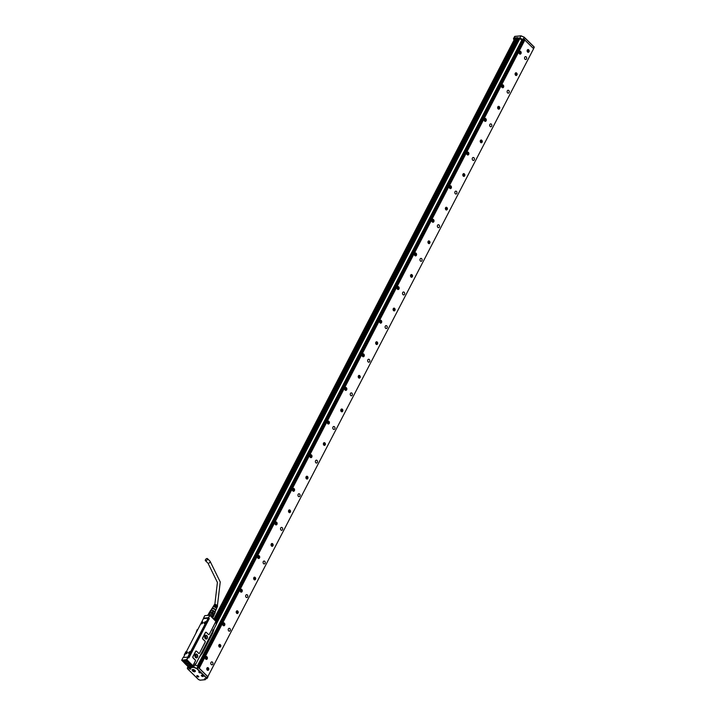 <?xml version="1.0" encoding="UTF-8"?>
<svg xmlns="http://www.w3.org/2000/svg" width="716" height="716" viewBox="0 0 716 716"><rect width="100%" height="100%" fill="white"/><g stroke="black" fill="none" stroke-linecap="round" stroke-linejoin="round"><path stroke-width="1.07" d="M216.42 624.218L195.844 663.947L216.411 624.271M216.268 621.631L215.731 621.667L216.608 621.962L216.268 623.913M215.838 621.712L209.296 634.322A0.841 0.626 84.7 0 1 208.428 634.483L206.351 632.452A0.841 0.626 84.7 0 0 205.483 632.613L202.762 637.858A0.841 0.626 84.7 0 0 202.932 639.039L202.843 639.111A0.931 0.689 -95.3 0 1 202.655 637.813L202.762 637.858M202.843 639.111L204.919 641.151A0.761 0.564 84.7 0 1 205.08 642.216L205.188 642.261A0.841 0.626 84.7 0 0 205.018 641.08L202.932 639.039M205.188 642.261L199.54 653.153A0.841 0.626 84.7 0 1 198.672 653.314L196.596 651.283A0.841 0.626 84.7 0 0 195.728 651.444L193.007 656.688A0.841 0.626 84.7 0 0 193.177 657.87L193.087 657.941A0.931 0.689 -95.3 0 1 192.899 656.644L193.007 656.688M193.087 657.941L195.164 659.982A0.761 0.564 84.7 0 1 195.316 661.047L195.423 661.092A0.841 0.626 84.7 0 0 195.253 659.91L193.177 657.87M195.423 661.092L193.248 665.289M181.766 660.054L183.063 657.565L187.968 657.1L186.608 659.597L181.703 660.268L186.876 659.713L193.75 666.605L195.593 663.795L194.099 666.131L193.329 665.889M206.87 635.611A1.924 1.414 84.7 0 0 204.892 635.987A1.924 1.414 84.7 0 0 205.277 638.672A1.924 1.414 84.7 0 0 207.076 638.582A1.924 1.414 84.7 0 0 207.264 636.193A1.924 1.414 84.7 0 0 206.87 635.611M197.106 654.442A1.924 1.414 84.7 0 0 195.128 654.818A1.924 1.414 84.7 0 0 195.522 657.503A1.924 1.414 84.7 0 0 197.312 657.413A1.924 1.414 84.7 0 0 197.5 655.024A1.924 1.414 84.7 0 0 197.106 654.442M195.28 663.902L195.844 663.947M216.688 622.553L216.241 623.851M208.32 617.702L203.487 618.159L204.776 615.662L209.609 615.214L208.58 617.845L209.886 615.33L216.608 621.962M215.731 621.667L209.296 634.322M205.483 632.613L205.376 632.568A0.931 0.689 -95.3 0 1 206.333 632.389L208.41 634.421A0.761 0.564 84.7 0 0 209.188 634.278M205.376 632.568L202.655 637.813M205.08 642.216L199.54 653.153M195.728 651.444L195.611 651.399A0.931 0.689 -95.3 0 1 196.569 651.22L198.645 653.252A0.761 0.564 84.7 0 0 199.433 653.108M195.611 651.399L192.899 656.644M195.316 661.047L193.132 665.245M193.669 666.22L189.588 663.526L190.599 664.394L190.725 663.893L186.643 659.892M206.727 635.727A1.799 1.325 84.7 0 0 205.823 635.361A1.799 1.325 84.7 0 0 204.695 636.64A1.799 1.325 84.7 0 0 205.25 638.582A1.799 1.325 84.7 0 0 206.154 638.941A1.799 1.325 84.7 0 0 207.103 636.264A1.799 1.325 84.7 0 0 206.727 635.727M196.972 654.558A1.799 1.325 84.7 0 0 196.059 654.191A1.799 1.325 84.7 0 0 194.931 655.471A1.799 1.325 84.7 0 0 195.486 657.413A1.799 1.325 84.7 0 0 196.39 657.771A1.799 1.325 84.7 0 0 197.339 655.095A1.799 1.325 84.7 0 0 196.972 654.558M209.886 615.33L216.76 622.302M208.58 617.845L209.305 618.561L188.908 657.906L188.183 657.19L186.876 659.713M205.465 638.762A1.799 1.325 84.7 0 0 205.394 635.853A1.799 1.325 84.7 0 0 205.179 635.674M195.701 657.592A1.799 1.325 84.7 0 0 195.629 654.684A1.799 1.325 84.7 0 0 195.414 654.505M203.022 649.877L202.923 652.025L201.957 653.806L202.914 652.034M199.209 657.458L202.932 652.052L212.598 633.275M210.889 634.922L211.721 635.119M214.182 628.567L212.598 633.284M181.703 660.268L183.466 661.969A35.854 15.922 -152.6 0 0 188.693 667.097L188.89 667.061M204.776 615.662L207.255 615.429M207.237 615.411L209.833 615.169M191.423 652.679L190.751 653.744M187.708 657.19L208.195 618.194L208.848 618.83L206.271 623.824M189.785 665.746A1.754 0.779 -152.6 0 0 191.369 666.623A1.754 0.779 -152.6 0 0 192.523 666.444A1.754 0.779 -152.6 0 0 192.148 665.522A1.754 0.779 -152.6 0 0 190.563 664.645A1.754 0.779 -152.6 0 0 189.409 664.824A1.754 0.779 -152.6 0 0 189.785 665.746M189.033 665.674L187.753 665.164L188.219 666.122L189.033 665.674M183.761 661.62A3.088 1.369 -152.6 0 0 186.76 663.947A3.088 1.369 -152.6 0 0 189.301 663.517A3.088 1.369 -152.6 0 0 189.221 663.061A3.088 1.369 -152.6 0 0 186.724 660.931A3.088 1.369 -152.6 0 0 183.905 660.725A3.088 1.369 -152.6 0 0 183.761 661.62M204.991 638.251A1.056 0.779 84.7 0 0 204.803 636.255M195.226 657.082A1.056 0.779 84.7 0 0 195.038 655.086M186.258 651.748L184.307 654.469L184.477 655.185M196.077 632.81L197.142 629.722L195.942 633.06M197.142 629.722L197.732 629.615M185.668 651.846L184.612 654.934M206.942 622.75L188.666 657.664M183.063 657.565L187.896 657.109L183.072 657.548M189.695 663.508L190.76 663.929M187.807 665.164L188.272 666.014L189.203 665.88M208.195 618.194L203.416 618.642L183.359 657.521M208.848 618.83L208.249 618.042M189.078 652.169A1.181 0.6 -45.6 0 0 188.72 653.404A1.181 0.6 -45.6 0 0 190.009 652.947A1.181 0.6 -45.6 0 0 190.375 651.712A1.181 0.6 -45.6 0 0 189.078 652.169M204.597 622.24A1.181 0.6 -45.6 0 0 204.23 623.475A1.181 0.6 -45.6 0 0 205.519 623.018A1.181 0.6 -45.6 0 0 205.886 621.783A1.181 0.6 -45.6 0 0 204.597 622.24M187.467 652.321A1.181 0.6 -45.6 0 0 187.359 651.999A1.181 0.6 -45.6 0 0 186.33 652.213A1.181 0.6 -45.6 0 0 185.596 653.359A1.181 0.6 -45.6 0 0 185.704 653.681A1.181 0.6 -45.6 0 0 186.733 653.466A1.181 0.6 -45.6 0 0 187.467 652.321M202.977 622.392A1.181 0.6 -45.6 0 0 202.87 622.07A1.181 0.6 -45.6 0 0 201.849 622.285A1.181 0.6 -45.6 0 0 201.115 623.43A1.181 0.6 -45.6 0 0 201.214 623.761A1.181 0.6 -45.6 0 0 202.243 623.538A1.181 0.6 -45.6 0 0 202.977 622.392M188.773 653.448L189.185 652.276A1.181 0.6 134.4 0 1 190.42 651.766M204.284 623.52A1.181 0.6 134.4 0 1 204.695 622.347L205.931 621.846M187.404 652.052A1.181 0.6 -45.6 0 0 186.384 652.357A1.181 0.6 -45.6 0 0 185.704 653.457L185.757 653.726M203.084 622.499C202.521 621.819 201.894 622.168 201.214 623.529A1.181 0.6 -45.6 0 0 201.277 623.806M190.474 651.927L190.474 651.927A1.101 0.564 -45.6 0 0 190.447 651.9L190.42 651.873A1.101 0.564 -45.6 0 0 189.463 652.079A1.101 0.564 -45.6 0 0 188.782 653.144A1.101 0.564 -45.6 0 0 188.881 653.448M204.418 623.538A1.101 0.564 -45.6 0 0 204.445 623.564A1.101 0.564 -45.6 0 0 204.445 623.573A1.101 0.564 -45.6 0 1 204.391 623.52A1.101 0.564 -45.6 0 1 204.293 623.215A1.101 0.564 -45.6 0 1 204.973 622.15A1.101 0.564 -45.6 0 1 205.931 621.944A1.101 0.564 -45.6 0 1 205.993 622.025M187.404 652.16A1.101 0.564 -45.6 0 0 186.446 652.357A1.101 0.564 -45.6 0 0 185.766 653.422A1.101 0.564 -45.6 0 0 185.865 653.726M202.914 622.231A1.101 0.564 -45.6 0 0 201.966 622.428A1.101 0.564 -45.6 0 0 201.286 623.493A1.101 0.564 -45.6 0 0 201.375 623.797M189.543 652.974L189.991 652.679M205.053 623.045L205.331 622.302M186.527 653.252L186.804 652.509M202.037 623.323L202.485 623.045M189.713 664.609L189.785 665.495L191.512 665.048M191.888 665.298L189.803 665.558A1.504 0.662 27.4 0 1 189.659 665.325A1.504 0.662 27.4 0 1 189.642 665.298A1.504 0.662 27.4 0 1 190.205 664.725A1.504 0.662 27.4 0 1 191.79 665.37M192.228 665.612L192.219 665.629A1.584 0.707 -152.6 0 1 192.407 666.292A1.584 0.707 -152.6 0 1 192.067 666.507A1.584 0.707 -152.6 0 1 192.013 666.515M190.286 665.513L192.219 665.629M192.13 665.701A1.504 0.662 27.4 0 1 191.969 666.524A1.504 0.662 27.4 0 1 190.143 665.889M211.247 616.521L212.894 613.343A2.667 1.181 -152.6 0 1 213.744 614.167L212.097 617.353M211.148 616.7L212.795 613.272A2.667 1.181 -152.6 0 0 211.811 612.717L210.218 615.518M212.822 613.397A2.873 1.28 -152.6 0 0 211.73 612.78L211.694 612.663A2.667 1.181 -152.6 0 0 210.468 612.323L208.956 615.259M189.212 663.034A2.962 1.316 27.4 0 1 189.176 663.58A2.962 1.316 27.4 0 1 189.149 663.625M183.905 660.904A2.962 1.316 27.4 0 1 183.923 660.859A2.962 1.316 27.4 0 1 184.352 660.519M213.959 614.561A2.667 1.181 -152.6 0 0 213.914 614.462A2.667 1.181 -152.6 0 0 213.798 614.247A2.667 1.181 27.4 0 0 213.744 614.167L212.303 617.461M211.73 612.78L210.28 615.572M208.687 615.277L210.37 612.314A2.667 1.181 -152.6 0 0 209.806 612.332A2.667 1.181 -152.6 0 0 209.699 612.359M210.2 612.35A2.873 1.28 -152.6 0 0 209.573 612.377A2.873 1.28 -152.6 0 0 209.358 612.431L207.837 615.357M209.161 612.896L207.676 615.375M183.94 661.745A2.918 1.298 27.4 0 1 183.905 661.656A2.918 1.298 27.4 0 1 185.856 660.707A2.918 1.298 27.4 0 1 189.069 663.025A2.918 1.298 27.4 0 1 188.442 664.072A2.918 1.298 27.4 0 1 185.891 663.49A2.918 1.298 27.4 0 1 183.94 661.745L183.923 661.7A2.962 1.316 27.4 0 1 183.923 661.7A2.962 1.316 27.4 0 1 183.887 661.611C184.809 659.937 186.554 660.403 189.122 662.998A2.962 1.316 27.4 0 1 189.131 663.669A2.962 1.316 27.4 0 1 188.487 664.063A2.962 1.316 27.4 0 1 188.469 664.072M183.887 661.611L183.923 660.859M213.914 614.462L214.012 614.668A2.873 1.28 -152.6 0 1 214.12 615.125L212.67 617.917M214.057 614.793L215.194 612.592A2.667 1.181 -152.6 0 0 214.97 611.974L214.048 611.034A2.497 1.11 -152.6 0 0 213.547 610.703A2.667 1.181 -152.6 0 0 212.992 610.435L211.811 612.717M212.384 610.202A2.497 1.11 -152.6 0 1 212.527 610.247A2.497 1.11 -152.6 0 1 213.547 610.703A2.667 1.181 -152.6 0 1 213.977 610.99L212.795 613.272M215.498 610.936A2.112 0.94 -152.6 0 0 215.561 610.855L213.798 614.247M209.618 612.368L210.79 610.104A2.667 1.181 -152.6 0 1 211.551 610.032L212.992 610.435L211.551 610.032L210.37 612.314M210.79 610.104L209.448 612.404M185.918 663.007L187.646 663.508L188.21 662.837L186.983 661.629L185.274 661.181L184.764 661.844L185.918 663.007L186.563 661.763L187.404 662.014M215.561 610.855A2.112 0.94 -152.6 0 0 214.209 609.101A2.112 0.94 -152.6 0 0 211.855 608.824A2.112 0.94 -152.6 0 0 211.802 608.904A2.112 0.94 -152.6 0 0 211.766 609.003M215.409 611.151A2.237 0.993 -152.6 0 0 215.614 610.999A2.237 0.993 -152.6 0 0 215.713 610.766A2.237 0.993 -152.6 0 0 214.138 608.994A2.237 0.993 -152.6 0 0 211.784 608.734A2.237 0.993 -152.6 0 0 211.748 608.761A2.237 0.993 -152.6 0 0 211.65 609.2M215.704 610.56A2.112 0.94 -152.6 0 0 215.74 610.488A2.112 0.94 -152.6 0 0 215.776 610.381A2.112 0.94 -152.6 0 0 214.29 608.707A2.112 0.94 -152.6 0 0 212.061 608.457A2.112 0.94 -152.6 0 0 212.034 608.493L212.903 607.061A1.996 0.886 -152.6 0 0 212.876 607.114M214.03 606.085A1.504 0.662 27.4 0 1 215.919 606.577L216.053 606.882A1.933 0.859 -152.6 0 0 213.377 606.291A1.933 0.859 -152.6 0 0 213.332 606.345A1.933 0.859 -152.6 0 0 213.305 606.398M216.205 606.55A1.906 0.85 -152.6 0 0 213.574 605.969A1.906 0.85 -152.6 0 0 213.529 606.022A1.906 0.85 -152.6 0 0 213.475 606.201M214.361 605.387A1.504 0.662 27.4 0 1 216.304 605.834L216.393 606.148A1.88 0.832 -152.6 0 0 213.807 605.584A1.88 0.832 -152.6 0 0 213.771 605.629A1.88 0.832 -152.6 0 0 213.744 605.691M216.545 605.817A1.853 0.823 -152.6 0 0 214.003 605.262A1.853 0.823 -152.6 0 0 213.968 605.306A1.853 0.823 -152.6 0 0 213.914 605.494M217.494 606.407A1.799 0.797 -152.6 0 0 217.548 606.318A1.799 0.797 -152.6 0 0 216.375 604.832A1.799 0.797 -152.6 0 0 214.397 604.617A1.799 0.797 -152.6 0 0 214.361 604.662A1.799 0.797 -152.6 0 0 214.335 604.716M217.127 607.159A1.853 0.823 -152.6 0 0 217.19 607.105A1.853 0.823 -152.6 0 0 217.252 607.007A1.853 0.823 -152.6 0 0 217.064 606.327L216.912 606.658A1.88 0.832 -152.6 0 1 217.1 607.356L216.921 607.777A1.906 0.85 -152.6 0 0 216.724 607.061L216.572 607.392A1.504 0.662 27.4 0 1 216.581 607.41A1.933 0.859 -152.6 0 1 216.769 608.126L216.59 608.546A1.969 0.877 -152.6 0 0 216.384 607.795L216.223 608.135A1.996 0.886 -152.6 0 1 216.438 608.886L215.767 610.444M213.717 606.792A1.504 0.662 27.4 0 1 215.543 607.32L215.704 607.624A1.996 0.886 -152.6 0 0 212.938 607.007A1.996 0.886 -152.6 0 0 212.903 607.061M215.865 607.284A1.969 0.877 -152.6 0 0 213.135 606.685A1.969 0.877 -152.6 0 0 213.1 606.729A1.969 0.877 -152.6 0 0 213.037 606.917M205.447 559.733A1.441 0.734 134.4 0 1 206.459 558.686A1.441 0.734 134.4 0 1 207.425 558.614A1.441 0.734 134.4 0 1 207.38 559.554A1.441 0.734 134.4 0 1 206.378 560.592A1.441 0.734 134.4 0 1 205.411 560.664A1.441 0.734 134.4 0 1 205.447 559.733M519.744 51.409A1.271 0.931 84.7 0 0 519.234 51.642M519.44 53.798A1.271 0.931 84.7 0 0 519.986 53.933M519.816 51.203A1.477 1.092 -95.3 0 1 520.085 54.13M520.586 53.995A1.477 1.092 -95.3 0 1 519.574 51.301A1.477 1.092 -95.3 0 1 520.586 53.995M208.016 676.835L199.236 668.216L524.837 40.069L533.617 48.688L207.721 676.862M220.841 645.993A1.414 1.047 -95.3 0 1 218.756 645.572A1.414 1.047 -95.3 0 1 220.841 645.993M236.182 611.947A1.414 1.047 -95.3 0 1 238.267 612.368A1.414 1.047 -95.3 0 1 236.182 611.947M253.616 578.322A1.414 1.047 -95.3 0 1 255.701 578.734A1.414 1.047 -95.3 0 1 253.616 578.322M271.042 544.697A1.414 1.047 -95.3 0 1 273.136 545.109A1.414 1.047 -95.3 0 1 271.042 544.697M288.476 511.063A1.414 1.047 -95.3 0 1 290.562 511.484A1.414 1.047 -95.3 0 1 288.476 511.063M305.902 477.438A1.414 1.047 -95.3 0 1 307.996 477.858A1.414 1.047 -95.3 0 1 305.902 477.438M323.337 443.813A1.414 1.047 -95.3 0 1 325.422 444.233A1.414 1.047 -95.3 0 1 323.337 443.813M340.762 410.187A1.414 1.047 -95.3 0 1 342.857 410.608A1.414 1.047 -95.3 0 1 340.762 410.187M358.197 376.562A1.414 1.047 -95.3 0 1 360.282 376.974A1.414 1.047 -95.3 0 1 358.197 376.562M375.632 342.928A1.414 1.047 -95.3 0 1 377.717 343.349A1.414 1.047 -95.3 0 1 375.632 342.928M393.057 309.303A1.414 1.047 -95.3 0 1 395.142 309.724A1.414 1.047 -95.3 0 1 393.057 309.303M410.492 275.678A1.414 1.047 -95.3 0 1 412.577 276.099A1.414 1.047 -95.3 0 1 410.492 275.678M427.917 242.053A1.414 1.047 -95.3 0 1 430.003 242.473A1.414 1.047 -95.3 0 1 427.917 242.053M445.352 208.428A1.414 1.047 -95.3 0 1 447.437 208.839A1.414 1.047 -95.3 0 1 445.352 208.428M462.778 174.802A1.414 1.047 -95.3 0 1 464.863 175.214A1.414 1.047 -95.3 0 1 462.778 174.802M480.212 141.168A1.414 1.047 -95.3 0 1 482.298 141.589A1.414 1.047 -95.3 0 1 480.212 141.168M497.638 107.543A1.414 1.047 -95.3 0 1 499.732 107.964A1.414 1.047 -95.3 0 1 497.638 107.543M515.072 73.918A1.414 1.047 -95.3 0 1 517.158 74.339A1.414 1.047 -95.3 0 1 515.072 73.918M208.812 669.192A1.414 1.047 -95.3 0 1 206.727 668.78A1.414 1.047 -95.3 0 1 208.812 669.192M529.187 51.131A1.414 1.047 -95.3 0 1 527.101 50.72A1.414 1.047 -95.3 0 1 529.187 51.131M211.247 664.538A1.477 1.092 -95.3 0 1 212.473 662.184A1.477 1.092 -95.3 0 1 211.247 664.538M228.681 630.912A1.477 1.092 -95.3 0 1 229.899 628.558A1.477 1.092 -95.3 0 1 228.681 630.912M246.116 597.287A1.477 1.092 -95.3 0 1 247.333 594.933A1.477 1.092 -95.3 0 1 246.116 597.287M263.542 563.653A1.477 1.092 -95.3 0 1 264.759 561.299A1.477 1.092 -95.3 0 1 263.542 563.653M280.976 530.028A1.477 1.092 -95.3 0 1 282.194 527.674A1.477 1.092 -95.3 0 1 280.976 530.028M298.402 496.403A1.477 1.092 -95.3 0 1 299.619 494.049A1.477 1.092 -95.3 0 1 298.402 496.403M315.837 462.778A1.477 1.092 -95.3 0 1 317.054 460.424A1.477 1.092 -95.3 0 1 315.837 462.778M333.262 429.153A1.477 1.092 -95.3 0 1 334.488 426.799A1.477 1.092 -95.3 0 1 333.262 429.153M350.697 395.518A1.477 1.092 -95.3 0 1 351.914 393.165A1.477 1.092 -95.3 0 1 350.697 395.518M368.122 361.893A1.477 1.092 -95.3 0 1 369.349 359.539A1.477 1.092 -95.3 0 1 368.122 361.893M385.557 328.268A1.477 1.092 -95.3 0 1 386.774 325.914A1.477 1.092 -95.3 0 1 385.557 328.268M402.983 294.643A1.477 1.092 -95.3 0 1 404.209 292.289A1.477 1.092 -95.3 0 1 402.983 294.643M420.417 261.018A1.477 1.092 -95.3 0 1 421.635 258.664A1.477 1.092 -95.3 0 1 420.417 261.018M437.843 227.393A1.477 1.092 -95.3 0 1 439.069 225.039A1.477 1.092 -95.3 0 1 437.843 227.393M455.278 193.759A1.477 1.092 -95.3 0 1 456.495 191.405A1.477 1.092 -95.3 0 1 455.278 193.759M472.703 160.133A1.477 1.092 -95.3 0 1 473.929 157.78A1.477 1.092 -95.3 0 1 472.703 160.133M490.138 126.508A1.477 1.092 -95.3 0 1 491.355 124.154A1.477 1.092 -95.3 0 1 490.138 126.508M507.572 92.883A1.477 1.092 -95.3 0 1 508.79 90.529A1.477 1.092 -95.3 0 1 507.572 92.883M524.998 59.258A1.477 1.092 -95.3 0 1 526.215 56.904A1.477 1.092 -95.3 0 1 524.998 59.258M205.823 656.59A1.477 1.092 -95.3 0 1 206.834 659.284A1.477 1.092 -95.3 0 1 205.823 656.59M224.26 625.65A1.477 1.092 -95.3 0 1 223.258 622.956A1.477 1.092 -95.3 0 1 224.26 625.65M241.695 592.025A1.477 1.092 -95.3 0 1 240.683 589.331A1.477 1.092 -95.3 0 1 241.695 592.025M259.129 558.399A1.477 1.092 -95.3 0 1 258.118 555.706A1.477 1.092 -95.3 0 1 259.129 558.399M276.555 524.774A1.477 1.092 -95.3 0 1 275.544 522.08A1.477 1.092 -95.3 0 1 276.555 524.774M293.99 491.149A1.477 1.092 -95.3 0 1 292.978 488.455A1.477 1.092 -95.3 0 1 293.99 491.149M311.415 457.515A1.477 1.092 -95.3 0 1 310.404 454.821A1.477 1.092 -95.3 0 1 311.415 457.515M328.85 423.89A1.477 1.092 -95.3 0 1 327.839 421.196A1.477 1.092 -95.3 0 1 328.85 423.89M346.275 390.265A1.477 1.092 -95.3 0 1 345.264 387.571A1.477 1.092 -95.3 0 1 346.275 390.265M363.71 356.64A1.477 1.092 -95.3 0 1 362.699 353.946A1.477 1.092 -95.3 0 1 363.71 356.64M381.136 323.014A1.477 1.092 -95.3 0 1 380.124 320.32A1.477 1.092 -95.3 0 1 381.136 323.014M398.57 289.389A1.477 1.092 -95.3 0 1 397.559 286.695A1.477 1.092 -95.3 0 1 398.57 289.389M415.996 255.755A1.477 1.092 -95.3 0 1 414.985 253.061A1.477 1.092 -95.3 0 1 415.996 255.755M433.431 222.13A1.477 1.092 -95.3 0 1 432.419 219.436A1.477 1.092 -95.3 0 1 433.431 222.13M450.856 188.505A1.477 1.092 -95.3 0 1 449.854 185.811A1.477 1.092 -95.3 0 1 450.856 188.505M468.291 154.88A1.477 1.092 -95.3 0 1 467.28 152.186A1.477 1.092 -95.3 0 1 468.291 154.88M485.717 121.255A1.477 1.092 -95.3 0 1 484.714 118.561A1.477 1.092 -95.3 0 1 485.717 121.255M503.151 87.621A1.477 1.092 -95.3 0 1 502.14 84.927A1.477 1.092 -95.3 0 1 503.151 87.621M199.236 668.216L524.676 40.087L524.21 39.201M207.184 676.933L207.398 676.387L199.093 668.234M219.857 647.192A1.414 1.047 84.7 0 0 219.597 644.382M237.291 613.567A1.414 1.047 84.7 0 0 237.023 610.757M254.717 579.942A1.414 1.047 84.7 0 0 254.457 577.132M272.152 546.317A1.414 1.047 84.7 0 0 271.883 543.498M289.577 512.692A1.414 1.047 84.7 0 0 289.318 509.873M307.012 479.058A1.414 1.047 84.7 0 0 306.743 476.247M324.438 445.433A1.414 1.047 84.7 0 0 324.178 442.622M341.872 411.807A1.414 1.047 84.7 0 0 341.604 408.997M359.298 378.182A1.414 1.047 84.7 0 0 359.038 375.372M376.732 344.557A1.414 1.047 84.7 0 0 376.464 341.738M394.158 310.932A1.414 1.047 84.7 0 0 393.898 308.113M411.593 277.298A1.414 1.047 84.7 0 0 411.333 274.488M429.027 243.673A1.414 1.047 84.7 0 0 428.759 240.862M446.453 210.048A1.414 1.047 84.7 0 0 446.193 207.237M463.887 176.422A1.414 1.047 84.7 0 0 463.619 173.603M481.313 142.797A1.414 1.047 84.7 0 0 481.054 139.978M498.748 109.163A1.414 1.047 84.7 0 0 498.479 106.353M516.173 75.538A1.414 1.047 84.7 0 0 515.914 72.728M207.828 670.4A1.414 1.047 84.7 0 0 207.568 667.581M528.202 52.34A1.414 1.047 84.7 0 0 527.943 49.52M206.065 656.482A1.477 1.092 -95.3 0 1 206.333 659.409M223.49 622.857A1.477 1.092 -95.3 0 1 223.768 625.784M240.925 589.232A1.477 1.092 -95.3 0 1 241.203 592.15M258.351 555.598A1.477 1.092 -95.3 0 1 258.628 558.525M275.785 521.973A1.477 1.092 -95.3 0 1 276.063 524.9M293.22 488.348A1.477 1.092 -95.3 0 1 293.488 491.274M310.646 454.723A1.477 1.092 -95.3 0 1 310.923 457.649M328.08 421.098A1.477 1.092 -95.3 0 1 328.349 424.024M345.506 387.463A1.477 1.092 -95.3 0 1 345.783 390.39M362.94 353.838A1.477 1.092 -95.3 0 1 363.209 356.765M380.366 320.213A1.477 1.092 -95.3 0 1 380.644 323.14M397.801 286.588A1.477 1.092 -95.3 0 1 398.069 289.515M415.226 252.963A1.477 1.092 -95.3 0 1 415.504 255.889M432.661 219.338A1.477 1.092 -95.3 0 1 432.929 222.255M450.087 185.704A1.477 1.092 -95.3 0 1 450.364 188.63M467.521 152.078A1.477 1.092 -95.3 0 1 467.799 155.005M484.947 118.453A1.477 1.092 -95.3 0 1 485.224 121.38M502.381 84.828A1.477 1.092 -95.3 0 1 502.659 87.755M524.676 40.078L199.075 668.225L198.395 667.768L523.996 39.622L198.538 667.751M533.313 47.847L533.68 48.142L533.205 48.044M215.695 620.879L517.596 38.288L519.807 38.1L523.047 39.487L523.718 40.15L522.707 39.461L521.964 39.765M524.398 39.183L523.718 40.15M194.788 664.869L195.2 664.081L194.788 664.869L198.144 666.292L198.815 666.945L198.207 668.126L198.806 667.956L198.35 667.858M187.422 667.804L187.35 668.502L187.494 667.634L193.633 667.061L196.873 668.386L207.085 678.356L207.819 676.942L207.291 676.799M207.398 676.387L207.139 676.889L207.765 676.897M219.177 646.879A1.271 0.931 84.7 0 0 220.564 645.984A1.271 0.931 84.7 0 0 219.508 644.534L219.436 644.543A1.271 0.931 84.7 0 0 219.123 644.651M254.046 579.62A1.271 0.931 84.7 0 0 255.424 578.734A1.271 0.931 84.7 0 0 254.368 577.284L254.296 577.293A1.271 0.931 84.7 0 0 253.983 577.4M288.906 512.37A1.271 0.931 84.7 0 0 290.284 511.475A1.271 0.931 84.7 0 0 289.228 510.025L289.157 510.034A1.271 0.931 84.7 0 0 288.843 510.141M323.766 445.119A1.271 0.931 84.7 0 0 325.145 444.224A1.271 0.931 84.7 0 0 324.088 442.774L324.017 442.783A1.271 0.931 84.7 0 0 323.704 442.891M358.627 377.86A1.271 0.931 84.7 0 0 360.005 376.974A1.271 0.931 84.7 0 0 358.949 375.524L358.877 375.524A1.271 0.931 84.7 0 0 358.564 375.64M393.487 310.61A1.271 0.931 84.7 0 0 394.865 309.715A1.271 0.931 84.7 0 0 393.809 308.265L393.737 308.274A1.271 0.931 84.7 0 0 393.424 308.381M428.347 243.35A1.271 0.931 84.7 0 0 429.725 242.464A1.271 0.931 84.7 0 0 428.284 241.131M463.207 176.1A1.271 0.931 84.7 0 0 464.586 175.214A1.271 0.931 84.7 0 0 463.145 173.872M480.803 142.618A1.271 0.931 84.7 0 0 481.17 142.663L481.206 142.663A1.271 0.931 84.7 0 0 480.964 140.13A1.271 0.931 84.7 0 0 480.445 140.417M498.067 108.85A1.271 0.931 84.7 0 0 499.446 107.955A1.271 0.931 84.7 0 0 498.014 106.621M515.663 75.368A1.271 0.931 84.7 0 0 516.03 75.413L516.066 75.404A1.271 0.931 84.7 0 0 515.824 72.88A1.271 0.931 84.7 0 0 515.305 73.166M207.157 670.078A1.271 0.931 84.7 0 0 208.535 669.192A1.271 0.931 84.7 0 0 207.094 667.849M206.235 659.212A1.271 0.931 -95.3 0 1 205.689 659.078M205.492 656.921A1.271 0.931 -95.3 0 1 206.002 656.688M223.669 625.587A1.271 0.931 -95.3 0 1 223.124 625.453M222.918 623.296A1.271 0.931 -95.3 0 1 223.428 623.063M241.095 591.962A1.271 0.931 -95.3 0 1 240.549 591.828M240.352 589.671A1.271 0.931 -95.3 0 1 240.862 589.438M258.53 558.337A1.271 0.931 -95.3 0 1 257.984 558.203M257.778 556.046A1.271 0.931 -95.3 0 1 258.288 555.813M275.955 524.703A1.271 0.931 -95.3 0 1 275.409 524.577M275.212 522.412A1.271 0.931 -95.3 0 1 275.723 522.188M293.39 491.078A1.271 0.931 -95.3 0 1 292.844 490.943M292.638 488.786A1.271 0.931 -95.3 0 1 293.148 488.554M310.816 457.452A1.271 0.931 -95.3 0 1 310.27 457.318M310.073 455.161A1.271 0.931 -95.3 0 1 310.583 454.929M328.25 423.827A1.271 0.931 -95.3 0 1 327.704 423.693M327.498 421.536A1.271 0.931 -95.3 0 1 328.009 421.303M345.676 390.202A1.271 0.931 -95.3 0 1 345.13 390.068M344.933 387.911A1.271 0.931 -95.3 0 1 345.443 387.678M363.11 356.577A1.271 0.931 -95.3 0 1 362.565 356.443M362.359 354.286A1.271 0.931 -95.3 0 1 362.878 354.053M380.536 322.943A1.271 0.931 -95.3 0 1 379.99 322.818M379.793 320.652A1.271 0.931 -95.3 0 1 380.303 320.428M397.971 289.318A1.271 0.931 -95.3 0 1 397.425 289.183M397.219 287.026A1.271 0.931 -95.3 0 1 397.738 286.794M415.405 255.693A1.271 0.931 -95.3 0 1 414.859 255.558M414.654 253.401A1.271 0.931 -95.3 0 1 415.164 253.169M432.831 222.067A1.271 0.931 -95.3 0 1 432.285 221.933M432.088 219.776A1.271 0.931 -95.3 0 1 432.598 219.544M450.266 188.442A1.271 0.931 -95.3 0 1 449.72 188.308M449.514 186.151A1.271 0.931 -95.3 0 1 450.024 185.918M467.691 154.808A1.271 0.931 -95.3 0 1 467.145 154.683M466.948 152.526A1.271 0.931 -95.3 0 1 467.458 152.293M485.126 121.183A1.271 0.931 -95.3 0 1 484.58 121.049M484.374 118.892A1.271 0.931 -95.3 0 1 484.884 118.659M502.551 87.558A1.271 0.931 -95.3 0 1 502.005 87.424M501.809 85.267A1.271 0.931 -95.3 0 1 502.319 85.034M522.913 39.398L524.184 37.304L534.252 47.184L524.202 37.223M215.704 620.897L517.677 38.44M521.866 39.962A2.828 1.262 27.4 0 1 520.156 38.709L518.921 38.333A2.828 1.262 27.4 0 1 518.778 38.485A2.828 1.262 27.4 0 1 518.295 38.682A2.828 1.262 27.4 0 1 517.722 38.691L517.623 38.539M207.819 676.942L207.121 678.401M200.623 672.422L200.256 672.064A1.056 0.465 -152.6 0 0 199.531 671.715A1.056 0.465 -152.6 0 0 199.111 671.671A1.056 0.465 -152.6 0 0 198.824 671.823A1.056 0.465 -152.6 0 0 199.988 672.897A1.056 0.465 -152.6 0 0 200.408 672.951A1.056 0.465 -152.6 0 0 200.695 672.798A1.056 0.465 -152.6 0 0 200.623 672.422L206.852 678.535L204.525 678.759L205.152 679.672L200.024 680.173M219.508 644.534A1.271 0.931 84.7 0 0 218.989 644.821M236.611 613.245A1.271 0.931 84.7 0 0 237.989 612.359A1.271 0.931 84.7 0 0 236.414 611.196M254.368 577.284A1.271 0.931 84.7 0 0 253.849 577.57M271.471 545.995A1.271 0.931 84.7 0 0 272.85 545.109A1.271 0.931 84.7 0 0 271.283 543.945M289.228 510.025A1.271 0.931 84.7 0 0 288.709 510.311M306.332 478.744A1.271 0.931 84.7 0 0 307.71 477.849A1.271 0.931 84.7 0 0 306.144 476.686M324.088 442.774A1.271 0.931 84.7 0 0 323.569 443.061M341.192 411.485A1.271 0.931 84.7 0 0 342.57 410.599A1.271 0.931 84.7 0 0 341.004 409.436M358.949 375.524A1.271 0.931 84.7 0 0 358.43 375.81M376.052 344.235A1.271 0.931 84.7 0 0 377.43 343.349A1.271 0.931 84.7 0 0 375.864 342.185M393.809 308.265A1.271 0.931 84.7 0 0 393.29 308.551M410.912 276.985A1.271 0.931 84.7 0 0 412.3 276.09A1.271 0.931 84.7 0 0 410.724 274.926M428.607 241.024L428.669 241.015A1.271 0.931 84.7 0 0 428.15 241.301M445.773 209.725A1.271 0.931 84.7 0 0 447.16 208.839A1.271 0.931 84.7 0 0 445.585 207.676M463.467 173.764L463.538 173.764A1.271 0.931 84.7 0 0 463.01 174.051M480.633 142.475A1.271 0.931 84.7 0 0 481.206 142.663M498.327 106.514L498.399 106.505A1.271 0.931 84.7 0 0 497.88 106.791M515.502 75.225A1.271 0.931 84.7 0 0 516.066 75.404M207.407 667.742L207.479 667.742A1.271 0.931 84.7 0 0 206.96 668.028M527.522 52.017A1.271 0.931 84.7 0 0 528.909 51.131A1.271 0.931 84.7 0 0 527.334 49.968M215.48 620.674L517.65 38.261M513.998 40.087L513.47 38.673L514.759 38.628M515.108 37.957L213.869 619.098M214.138 619.358L515.583 37.814L516.719 37.76M516.567 38.002L515.932 38.055L516.54 38.055M202.521 676.486A1.056 0.465 -152.6 0 0 203.228 676.378A1.056 0.465 -152.6 0 0 202.064 675.304A1.056 0.465 -152.6 0 0 201.357 675.412A1.056 0.465 -152.6 0 0 202.521 676.486M194.671 671.769A1.584 0.707 -152.6 0 0 194.716 671.76A1.584 0.707 -152.6 0 0 195.056 671.554A1.754 0.779 -152.6 0 0 195.352 671.357A1.754 0.779 -152.6 0 0 194.6 670.131A1.754 0.779 -152.6 0 0 192.711 669.496A1.754 0.779 -152.6 0 0 192.237 669.746A1.754 0.779 -152.6 0 0 192.228 670.122M197.518 675.734A1.056 0.465 -152.6 0 0 196.802 675.832A1.056 0.465 -152.6 0 0 197.974 676.915A1.056 0.465 -152.6 0 0 198.681 676.808A1.056 0.465 -152.6 0 0 197.518 675.734M189.624 667.956A1.056 0.465 -152.6 0 0 188.908 668.064A1.056 0.465 -152.6 0 0 190.08 669.138A1.056 0.465 -152.6 0 0 190.787 669.03A1.056 0.465 -152.6 0 0 189.624 667.956M219.141 645.411L219.23 646.297M219.409 645.385L220.036 645.313L219.535 646.271M236.575 611.777L236.647 612.654L237.121 612.529L236.665 612.672M236.844 611.759L237.461 611.688L236.745 612.565M254.001 578.152L254.09 579.047M253.965 578.233L254.896 578.054L254.404 579.02M271.436 544.527L271.507 545.404L271.982 545.27L271.525 545.422M271.704 544.5L272.331 544.428L271.606 545.306M271.883 544.679L272.331 544.428M288.861 510.902L288.951 511.788M288.825 510.973L289.756 510.803L289.264 511.761M306.296 477.277L306.385 478.163M306.564 477.25L307.191 477.178L306.69 478.136M306.743 477.429L307.191 477.178M323.721 443.651L323.811 444.538M323.686 443.723L324.616 443.553L323.892 444.43M324.509 443.768L324.062 444.099M341.156 410.017L341.246 410.912M341.425 410L342.051 409.928L341.55 410.886M358.591 376.392L358.671 377.287M358.546 376.473L359.477 376.294L358.752 377.171M359.369 376.518L358.922 376.849M376.016 342.767L376.106 343.662M376.285 342.74L376.911 342.669L376.41 343.626M393.451 309.142L393.54 310.028M393.71 309.115L394.337 309.043L393.612 309.93M394.23 309.258L393.782 309.598M410.877 275.517L410.966 276.403M411.145 275.49L411.772 275.418L411.27 276.376M428.311 241.892L428.401 242.778M428.58 241.865L429.197 241.793L428.705 242.751M429.09 242.008L428.642 242.339M445.737 208.258L445.817 209.135L446.292 209.009L445.826 209.153M446.005 208.24L446.632 208.168L445.907 209.045M463.171 174.632L463.261 175.527M463.44 174.606L464.058 174.534L463.565 175.492M463.95 174.758L463.503 175.089M480.597 141.007L480.678 141.884L481.152 141.75L480.687 141.893M480.866 140.98L481.492 140.909L480.767 141.786M498.032 107.382L498.121 108.268M498.3 107.355L498.927 107.284L498.425 108.241M498.479 107.534L498.927 107.284M515.457 73.757L515.547 74.643M515.726 73.73L516.352 73.659L515.627 74.545M207.112 668.61L207.192 669.487L207.667 669.353L207.201 669.505M207.076 668.681L208.007 668.511L207.282 669.388M527.486 50.55L527.576 51.445M527.755 50.523L528.381 50.451L527.88 51.409M216.295 621.47L518.393 38.655L519.807 37.85M517.713 37.608L215.614 620.808M515.583 37.814L214.424 619.644M216.178 623.609L519.565 38.315L216.178 623.6M195.656 664.045L195.155 665.003M216.402 624.012L519.905 38.485M206.199 658.219L206.226 657.655M258.494 557.343L258.36 556.851M293.354 490.084L293.381 489.52M310.807 456.495L310.771 456.002M328.214 422.834L328.241 422.261M345.667 389.244L345.667 388.636M363.075 355.584L362.94 355.091M415.361 254.699L415.334 254.252M467.691 153.851L467.682 153.251M485.09 120.19L485.188 119.724M502.551 86.6L502.543 86.001M194.439 670.632A1.504 0.662 -152.6 0 0 192.837 669.979A1.504 0.662 -152.6 0 0 192.309 670.579A1.504 0.662 -152.6 0 0 192.461 670.811L194.707 670.221A1.584 0.707 -152.6 0 1 194.895 670.382A1.584 0.707 -152.6 0 1 195.047 670.552L194.868 670.892A1.584 0.707 -152.6 0 1 195.056 671.554L195.343 671.008A1.584 0.707 -152.6 0 0 195.352 670.982M192.541 669.523A1.584 0.707 -152.6 0 0 192.523 669.55L192.246 670.095A1.584 0.707 -152.6 0 0 192.273 670.498A1.584 0.707 -152.6 0 0 192.291 670.543M200.203 672.208L199.504 671.885M199.692 672.369L200.14 672.485M202.735 675.797L202.037 675.465M202.225 675.958L202.673 676.074M194.537 670.561A1.584 0.707 -152.6 0 0 192.246 670.095M192.935 670.767L192.792 671.143A1.504 0.662 -152.6 0 0 194.627 671.778A1.504 0.662 -152.6 0 0 194.779 670.964L194.868 670.892M198.189 676.217L197.491 675.895M189.552 667.938L189.704 668.663L189.471 668.126L190.295 668.449M189.785 668.61L190.232 668.726M195.047 670.552L194.475 670.606M194.779 670.964L192.792 671.143M518.482 39.801A2.005 0.895 -152.6 0 0 518.518 40.329M195.719 663.92L195.217 664.027M209.895 615.232L216.715 621.927M183.412 661.96L188.639 667.097L193.526 666.65M208.356 617.756L203.469 618.212M181.73 660.313L183.386 661.897M193.633 666.694L188.63 667.043M188.165 656.832L188.818 657.467M187.699 663.499L188.111 662.712M187.646 663.508L188.075 662.676M185.999 663.043L186.643 661.799M207.425 558.614L210.021 561.165A1.441 0.734 134.4 0 1 209.985 562.096A1.441 0.734 134.4 0 1 208.974 563.143A1.441 0.734 134.4 0 1 208.007 563.215L217.404 582.43L214.845 604.429M520.049 51.803A0.868 0.635 84.7 0 0 519.932 53.512A0.868 0.635 84.7 0 0 520.049 51.803M520.049 51.758A0.913 0.671 84.7 0 0 519.923 53.557A0.913 0.671 84.7 0 0 520.049 51.758M519.852 53.879A1.235 0.913 -95.3 0 1 520.022 51.445A1.235 0.913 -95.3 0 1 519.852 53.879M520.783 53.19A1.271 0.931 -95.3 0 1 519.091 53.208M519.002 52.286A1.271 0.931 -95.3 0 1 520.675 51.991M524.658 40.015L199.057 668.162M533.59 48.661L534.252 47.184L533.527 48.599M533.563 48.634L534.261 47.05L524.184 37.16L523.047 39.487M524.667 39.299L524.416 39.783M198.448 679.466L187.467 668.69L187.538 667.93L193.678 667.357L196.784 668.654L198.144 666.292M198.708 667.822L524.309 39.675M519.673 38.064L521.015 35.818L524.184 37.16L520.944 35.907L519.807 38.1M198.01 666.202L196.784 668.654L200.256 672.064M205.34 658.496A1.271 0.931 84.7 0 0 207.04 658.478M206.924 657.27A1.271 0.931 84.7 0 0 205.25 657.565M222.774 624.862A1.271 0.931 84.7 0 0 224.466 624.844M224.359 623.645A1.271 0.931 84.7 0 0 222.685 623.94M240.2 591.237A1.271 0.931 84.7 0 0 241.901 591.219M241.784 590.02A1.271 0.931 84.7 0 0 240.111 590.315M257.635 557.612A1.271 0.931 84.7 0 0 259.326 557.594M259.219 556.386A1.271 0.931 84.7 0 0 257.545 556.69M275.06 523.987A1.271 0.931 84.7 0 0 276.761 523.969M276.645 522.761A1.271 0.931 84.7 0 0 274.98 523.056M292.495 490.362A1.271 0.931 84.7 0 0 294.187 490.344M294.079 489.135A1.271 0.931 84.7 0 0 292.405 489.431M309.921 456.736A1.271 0.931 84.7 0 0 311.621 456.71M311.505 455.51A1.271 0.931 84.7 0 0 309.84 455.806M327.355 423.102A1.271 0.931 84.7 0 0 329.047 423.084M328.939 421.885A1.271 0.931 84.7 0 0 327.266 422.18M344.781 389.477A1.271 0.931 84.7 0 0 346.481 389.459M346.365 388.251A1.271 0.931 84.7 0 0 344.7 388.555M362.215 355.852A1.271 0.931 84.7 0 0 363.916 355.834M363.8 354.626A1.271 0.931 84.7 0 0 362.126 354.921M379.641 322.227A1.271 0.931 84.7 0 0 381.342 322.209M381.234 321.001A1.271 0.931 84.7 0 0 379.561 321.296M397.076 288.602A1.271 0.931 84.7 0 0 398.776 288.584M398.66 287.376A1.271 0.931 84.7 0 0 397.998 286.803L397.783 286.794A1.271 0.931 84.7 0 0 396.986 287.671M414.51 254.968A1.271 0.931 84.7 0 0 416.202 254.95M416.094 253.75A1.271 0.931 84.7 0 0 414.421 254.046M431.936 221.342A1.271 0.931 84.7 0 0 433.636 221.325M433.52 220.125A1.271 0.931 84.7 0 0 431.846 220.421M449.371 187.717A1.271 0.931 84.7 0 0 451.062 187.699M450.955 186.491A1.271 0.931 84.7 0 0 449.281 186.795M466.796 154.092A1.271 0.931 84.7 0 0 468.497 154.074M468.38 152.866A1.271 0.931 84.7 0 0 466.707 153.161M484.231 120.467A1.271 0.931 84.7 0 0 485.922 120.449M485.815 119.241A1.271 0.931 84.7 0 0 484.141 119.536M501.656 86.842A1.271 0.931 84.7 0 0 503.357 86.815M503.241 85.616A1.271 0.931 84.7 0 0 501.576 85.911M523.584 40.159L198.735 666.865M198.189 666.327L523.038 39.631M522.787 39.47L197.938 666.175M197.401 665.952L522.116 39.514L197.383 665.943M513.488 38.664L514.777 36.373L520.818 35.863M513.533 38.646L514.661 36.453L520.908 35.8L524.094 37.134M213.887 619.116L515.189 37.85M187.44 667.661L188.04 666.569M195.289 664.072L194.018 666.319M514.876 37.876L514.527 38.548M214.872 620.083L516.746 37.706L214.854 620.065M205.796 678.687L205.376 679.493L204.686 678.795M205.411 679.538L205.859 678.687M187.413 668.672L198.475 679.52L200.212 680.137M206.19 659.221L206.28 659.212C207.363 658.434 207.354 657.601 206.253 656.697A1.235 0.913 -95.3 0 1 206.11 659.168A1.235 0.913 -95.3 0 1 206.271 656.724L205.957 656.697M223.705 623.099A1.235 0.913 -95.3 0 1 223.535 625.542A1.235 0.913 -95.3 0 1 223.705 623.099M241.131 589.474A1.235 0.913 -95.3 0 1 240.97 591.908A1.235 0.913 -95.3 0 1 241.131 589.474M258.565 555.849A1.235 0.913 -95.3 0 1 258.395 558.283A1.235 0.913 -95.3 0 1 258.565 555.849M276 522.224A1.235 0.913 -95.3 0 1 275.83 524.658A1.235 0.913 -95.3 0 1 276 522.224M293.345 491.087L293.435 491.078C294.518 490.299 294.509 489.467 293.408 488.563A1.235 0.913 -95.3 0 1 293.265 491.033A1.235 0.913 -95.3 0 1 293.426 488.589L293.104 488.563M310.86 454.964A1.235 0.913 -95.3 0 1 310.69 457.408A1.235 0.913 -95.3 0 1 310.86 454.964M328.205 423.836L328.295 423.827C329.378 423.049 329.369 422.207 328.268 421.312A1.235 0.913 -95.3 0 1 328.125 423.774A1.235 0.913 -95.3 0 1 328.286 421.339L327.964 421.303M345.721 387.714A1.235 0.913 -95.3 0 1 345.551 390.148A1.235 0.913 -95.3 0 1 345.721 387.714M363.146 354.089A1.235 0.913 -95.3 0 1 362.985 356.523A1.235 0.913 -95.3 0 1 363.146 354.089M380.581 320.455A1.235 0.913 -95.3 0 1 380.411 322.898A1.235 0.913 -95.3 0 1 380.581 320.455M398.007 286.83A1.235 0.913 -95.3 0 1 397.845 289.273A1.235 0.913 -95.3 0 1 398.007 286.83M415.441 253.204A1.235 0.913 -95.3 0 1 415.271 255.648A1.235 0.913 -95.3 0 1 415.441 253.204M432.867 219.579A1.235 0.913 -95.3 0 1 432.706 222.014A1.235 0.913 -95.3 0 1 432.867 219.579M450.301 185.954A1.235 0.913 -95.3 0 1 450.131 188.389A1.235 0.913 -95.3 0 1 450.301 185.954M467.727 152.329A1.235 0.913 -95.3 0 1 467.566 154.763A1.235 0.913 -95.3 0 1 467.727 152.329M485.162 118.695A1.235 0.913 -95.3 0 1 484.992 121.138A1.235 0.913 -95.3 0 1 485.162 118.695M502.596 85.07A1.235 0.913 -95.3 0 1 502.426 87.513A1.235 0.913 -95.3 0 1 502.596 85.07M513.47 38.673L514.688 36.418M514.607 36.489L520.997 35.827M515.744 37.876L214.272 619.483M206.298 657.046A0.913 0.671 -95.3 0 1 206.181 658.836A0.913 0.671 -95.3 0 1 206.298 657.046M223.732 623.412A0.913 0.671 -95.3 0 1 223.607 625.211A0.913 0.671 -95.3 0 1 223.732 623.412M241.158 589.787A0.913 0.671 -95.3 0 1 241.041 591.586A0.913 0.671 -95.3 0 1 241.158 589.787M258.592 556.162A0.913 0.671 -95.3 0 1 258.467 557.961A0.913 0.671 -95.3 0 1 258.592 556.162M276.027 522.537A0.913 0.671 -95.3 0 1 275.902 524.336A0.913 0.671 -95.3 0 1 276.027 522.537M293.453 488.912A0.913 0.671 -95.3 0 1 293.327 490.702A0.913 0.671 -95.3 0 1 293.453 488.912M310.887 455.278A0.913 0.671 -95.3 0 1 310.762 457.077A0.913 0.671 -95.3 0 1 310.887 455.278M328.313 421.652A0.913 0.671 -95.3 0 1 328.188 423.451A0.913 0.671 -95.3 0 1 328.313 421.652M345.747 388.027A0.913 0.671 -95.3 0 1 345.622 389.826A0.913 0.671 -95.3 0 1 345.747 388.027M363.173 354.402A0.913 0.671 -95.3 0 1 363.057 356.201A0.913 0.671 -95.3 0 1 363.173 354.402M380.608 320.777A0.913 0.671 -95.3 0 1 380.482 322.576A0.913 0.671 -95.3 0 1 380.608 320.777M398.033 287.152A0.913 0.671 -95.3 0 1 397.917 288.942A0.913 0.671 -95.3 0 1 398.033 287.152M415.468 253.518A0.913 0.671 -95.3 0 1 415.343 255.317A0.913 0.671 -95.3 0 1 415.468 253.518M432.894 219.893A0.913 0.671 -95.3 0 1 432.777 221.691A0.913 0.671 -95.3 0 1 432.894 219.893M450.328 186.267A0.913 0.671 -95.3 0 1 450.203 188.066A0.913 0.671 -95.3 0 1 450.328 186.267M467.754 152.642A0.913 0.671 -95.3 0 1 467.637 154.441A0.913 0.671 -95.3 0 1 467.754 152.642M485.188 119.017A0.913 0.671 -95.3 0 1 485.063 120.807A0.913 0.671 -95.3 0 1 485.188 119.017M502.623 85.392A0.913 0.671 -95.3 0 1 502.498 87.182A0.913 0.671 -95.3 0 1 502.623 85.392M215.856 621.049L517.722 38.691M518.017 38.7L216.062 621.246M518.169 38.691L216.16 621.336M216.196 621.381L518.241 38.691M518.259 38.682L216.25 621.425M518.563 38.727L216.429 621.604M195.593 664.045L195.101 664.985L195.575 664.045M519.637 38.342L216.187 623.752M216.357 623.958L519.852 38.449L216.366 623.967M214.558 619.77L516.066 38.1M517.605 38.36L215.668 620.862M206.181 658.792A0.868 0.635 84.7 0 0 206.298 657.091A0.868 0.635 84.7 0 0 206.181 658.792M223.616 625.166A0.868 0.635 84.7 0 0 223.732 623.457A0.868 0.635 84.7 0 0 223.616 625.166M241.041 591.541A0.868 0.635 84.7 0 0 241.158 589.832A0.868 0.635 84.7 0 0 241.041 591.541M258.476 557.916A0.868 0.635 84.7 0 0 258.592 556.207A0.868 0.635 84.7 0 0 258.476 557.916M275.911 524.291A0.868 0.635 84.7 0 0 276.027 522.582A0.868 0.635 84.7 0 0 275.911 524.291M293.336 490.657A0.868 0.635 84.7 0 0 293.453 488.956A0.868 0.635 84.7 0 0 293.336 490.657M310.771 457.032A0.868 0.635 84.7 0 0 310.887 455.331A0.868 0.635 84.7 0 0 310.771 457.032M328.197 423.407A0.868 0.635 84.7 0 0 328.313 421.697A0.868 0.635 84.7 0 0 328.197 423.407M345.631 389.781A0.868 0.635 84.7 0 0 345.747 388.072A0.868 0.635 84.7 0 0 345.631 389.781M363.057 356.156A0.868 0.635 84.7 0 0 363.173 354.447A0.868 0.635 84.7 0 0 363.057 356.156M380.491 322.522A0.868 0.635 84.7 0 0 380.608 320.822A0.868 0.635 84.7 0 0 380.491 322.522M397.917 288.897A0.868 0.635 84.7 0 0 398.033 287.197A0.868 0.635 84.7 0 0 397.917 288.897M415.352 255.272A0.868 0.635 84.7 0 0 415.468 253.562A0.868 0.635 84.7 0 0 415.352 255.272M432.777 221.647A0.868 0.635 84.7 0 0 432.894 219.937A0.868 0.635 84.7 0 0 432.777 221.647M450.212 188.022A0.868 0.635 84.7 0 0 450.328 186.312A0.868 0.635 84.7 0 0 450.212 188.022M467.637 154.396A0.868 0.635 84.7 0 0 467.754 152.687A0.868 0.635 84.7 0 0 467.637 154.396M485.072 120.762A0.868 0.635 84.7 0 0 485.188 119.062A0.868 0.635 84.7 0 0 485.072 120.762M502.507 87.137A0.868 0.635 84.7 0 0 502.623 85.437A0.868 0.635 84.7 0 0 502.507 87.137M199.612 672.422L200.417 672.19M201.635 675.09L202.145 676.011L202.959 675.788M197.598 676.441L198.413 676.217M190.886 668.619L189.695 668.663L190.519 668.44M195.191 664.081L195.737 664.036M208.204 617.917L208.857 618.552M211.802 608.904L211.22 610.032M214.361 604.662L213.968 605.306M217.548 606.318L217.252 607.007M210.021 561.165L220.242 581.983L217.413 605.709M205.411 560.664L208.007 563.215M519.941 53.942L520.031 53.933C521.114 53.154 521.105 52.313 520.004 51.418L519.7 51.409M207.452 676.495L207.21 676.96M204.686 678.75L206.96 678.58L207.864 677.059M223.625 625.596L223.714 625.587C224.797 624.808 224.788 623.967 223.687 623.072L223.383 623.063M241.05 591.962L241.14 591.953C242.223 591.183 242.214 590.342 241.113 589.447L240.818 589.438M258.485 558.337L258.574 558.328C259.657 557.558 259.648 556.717 258.548 555.813L258.243 555.813M275.911 524.712L276 524.703C277.083 523.933 277.074 523.092 275.973 522.188L275.678 522.188M310.771 457.461L310.86 457.452C311.943 456.674 311.934 455.841 310.834 454.937L310.538 454.937M345.631 390.202L345.73 390.193C346.812 389.423 346.804 388.582 345.694 387.687L345.398 387.678M363.066 356.577L363.155 356.568C364.238 355.798 364.229 354.957 363.128 354.053L362.824 354.053M380.491 322.952L380.59 322.943C381.673 322.164 381.664 321.332 380.563 320.428L380.259 320.428M397.926 289.327L398.015 289.318C399.098 288.539 399.089 287.707 397.989 286.803M415.361 255.701L415.45 255.693C416.533 254.914 416.524 254.073 415.423 253.178L415.119 253.169M432.786 222.067L432.876 222.067C433.959 221.289 433.95 220.447 432.849 219.552L432.554 219.544M450.221 188.442L450.31 188.433C451.393 187.664 451.384 186.822 450.283 185.918L449.979 185.918M467.646 154.817L467.736 154.808C468.819 154.038 468.81 153.197 467.709 152.293L467.414 152.293M485.081 121.192L485.171 121.183C486.253 120.404 486.245 119.572 485.144 118.668L484.839 118.668M502.507 87.567L502.596 87.558C503.679 86.779 503.67 85.947 502.569 85.043L502.274 85.043M517.596 38.288L517.945 37.617M198.538 679.565L200.113 680.2L205.259 679.717L205.904 678.678M213.162 629.767L212.607 630.832M200.793 672.378L199.603 672.422L199.102 671.51M202.145 676.011L203.326 675.967M198.78 676.396L197.589 676.441L197.088 675.519M189.695 668.663L189.194 667.742"/></g></svg>
